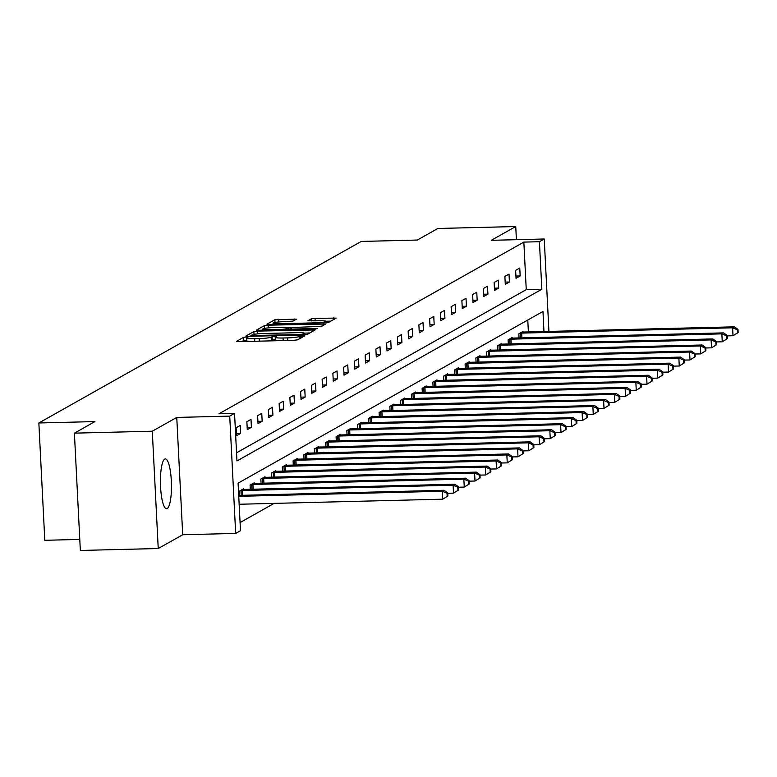 <?xml version="1.0" encoding="UTF-8"?>
<svg xmlns="http://www.w3.org/2000/svg" width="777" height="777" viewBox="0 0 777 777"><rect width="100%" height="100%" fill="white"/><g stroke="black" fill="none" stroke-linecap="round" stroke-linejoin="round"><path stroke-width="1.17" d="M246.251 336.995L243.638 337.315L236.451 341.365L238.83 341.666L293.881 340.297L297.62 339.84L304.807 335.79L299.592 336.422A10.033 1.136 -2.9 0 1 287.645 337.888L283.051 337.995A10.033 1.136 -2.9 0 1 275.194 337.286A10.033 1.136 -2.9 0 1 275.437 337.024L276.418 336.441L274.699 336.286L271.154 337.131A10.033 1.136 -2.9 0 1 259.197 338.597L254.613 338.704A10.033 1.136 -2.9 0 1 246.756 337.995A10.033 1.136 -2.9 0 1 246.989 337.733L247.97 337.15L246.251 336.995M246.863 340.161L243.803 340.481L241.832 341.589M275.311 339.452L271.309 340.297L271.154 337.131M164.695 459.12A24.922 5.488 88.6 0 0 160.509 485.431A24.922 5.488 88.6 0 0 166.569 508.76A24.922 5.488 88.6 0 0 167.201 508.576A24.922 5.488 88.6 0 0 171.387 482.264A24.922 5.488 88.6 0 0 165.326 458.935A24.922 5.488 88.6 0 0 164.695 459.12M296.464 319.172L274.903 319.706L266.929 324.203L269.308 324.504L328.088 322.678L336.15 318.104L315.035 318.347L311.305 318.803L307.809 320.804L319.522 320.794A8.392 0.952 -2.9 0 1 326.087 321.396A8.392 0.952 -2.9 0 1 315.899 322.834L279.662 323.737A8.392 0.952 -2.9 0 1 273.086 323.145A8.392 0.952 -2.9 0 1 283.275 321.697L293.055 321.095L296.464 319.172M236.548 452.806L526.252 289.656L523.844 242.103L539.423 241.715L544.24 238.995L548.931 331.449M74.398 433.148L152.292 431.206L158.236 548.523L80.342 550.456L74.398 433.148L94.93 421.581L38.85 422.979L361.227 241.443L417.307 240.044L437.849 228.477L515.743 226.544L491.278 240.316L544.24 238.995M158.236 548.523L182.702 534.741L176.758 417.434L152.292 431.206M176.758 417.434L229.73 416.113L234.547 413.393L236.956 460.955L541.831 289.267L539.423 241.715M523.844 242.103L218.968 413.782L234.547 413.393M257.605 331.099L253.865 331.556L245.891 336.053L248.271 336.354L303.321 334.984L307.051 334.528L315.112 329.943L257.605 331.099L257.741 333.877M256.41 330.128L264.384 325.631L268.123 325.174L325.631 324.028L322.144 326.029L318.405 326.486L292.346 327.505L290.006 328.856L292.463 329.079L315.705 328.506L317.424 328.661L314.753 329.04L256.41 330.283M516.404 239.695L515.743 226.544M38.85 422.979L44.794 540.297L79.778 539.423M236.529 435.693L240.656 433.362L240.258 425.437L236.121 427.768L236.529 435.693M247.28 429.642L251.408 427.311L251.01 419.386L246.872 421.717L247.28 429.642M258.022 423.591L262.16 421.26L261.762 413.335L257.624 415.656L258.022 423.591M268.774 417.531L272.912 415.209L272.513 407.274L268.376 409.605L268.774 417.531M279.526 411.48L283.663 409.149L283.255 401.223L279.128 403.554L279.526 411.48M290.277 405.429L294.415 403.098L294.007 395.172L289.879 397.503L290.277 405.429M301.029 399.368L305.167 397.047L304.759 389.112L300.621 391.443L301.029 399.368M311.781 393.317L315.909 390.986L315.511 383.061L311.373 385.392L311.781 393.317M322.533 387.267L326.661 384.936L326.262 377.01L322.125 379.341L322.533 387.267M333.275 381.206L337.412 378.885L337.014 370.959L332.877 373.281L333.275 381.206M344.026 375.155L348.164 372.824L347.766 364.899L343.628 367.23L344.026 375.155M354.778 369.104L358.916 366.773L358.508 358.848L354.38 361.179L354.778 369.104M365.53 363.044L369.667 360.722L369.26 352.797L365.132 355.118L365.53 363.044M376.282 356.993L380.419 354.662L380.011 346.736L375.883 349.067L376.282 356.993M387.033 350.942L391.161 348.611L390.763 340.685L386.625 343.016L387.033 350.942M397.785 344.881L401.913 342.56L401.515 334.634L397.377 336.956L397.785 344.881M408.527 338.83L412.665 336.499L412.266 328.574L408.129 330.905L408.527 338.83M419.279 332.779L423.416 330.448L423.018 322.523L418.881 324.854L419.279 332.779M430.031 326.728L434.168 324.397L433.77 316.472L429.632 318.793L430.031 326.728M440.782 320.668L444.92 318.337L444.512 310.411L440.384 312.743L440.782 320.668M451.534 314.617L455.672 312.286L455.264 304.361L451.136 306.692L451.534 314.617M462.286 308.566L466.414 306.235L466.015 298.31L461.878 300.631L462.286 308.566M473.038 302.506L477.165 300.184L476.767 292.249L472.63 294.58L473.038 302.506M483.78 296.455L487.917 294.124L487.519 286.198L483.381 288.529L483.78 296.455M494.531 290.404L498.669 288.073L498.271 280.147L494.133 282.478L494.531 290.404M505.283 284.343L509.421 282.022L509.022 274.087L504.885 276.418L505.283 284.343M516.035 278.292L520.172 275.961L519.764 268.036L515.637 270.367L516.035 278.292M240.083 522.552L274.116 503.389M528.389 331.964L527.787 320.007M239.549 495.386L239.335 491.181L243.473 488.85L243.502 489.5M250.301 489.325L250.087 485.13L254.225 482.799L254.254 483.44M261.053 483.275L260.839 479.069L264.967 476.748L265.006 477.389M271.804 477.224L271.591 473.018L275.718 470.687L275.757 471.338M282.546 471.173L282.333 466.967L286.47 464.636L286.509 465.277M293.298 465.112L293.084 460.907L297.222 458.585L297.251 459.226M304.05 459.061L303.836 454.856L307.974 452.525L308.003 453.176M314.802 453.01L314.588 448.805L318.725 446.474L318.755 447.115M325.553 446.95L325.34 442.744L329.477 440.423L329.506 441.064M336.305 440.899L336.091 436.693L340.229 434.362L340.258 435.013M347.057 434.848L346.843 430.643L350.971 428.312L351.01 428.953M357.799 428.787L357.595 424.582L361.723 422.261L361.761 422.902M368.551 422.737L368.337 418.531L372.474 416.2L372.504 416.851M379.302 416.686L379.089 412.48L383.226 410.149L383.255 410.8M390.054 410.625L389.84 406.42L393.978 404.098L394.007 404.739M400.806 404.574L400.592 400.369L404.73 398.038L404.759 398.688M411.557 398.523L411.344 394.318L415.481 391.987L415.51 392.638M422.309 392.463L422.096 388.267L426.223 385.936L426.262 386.577M433.051 386.412L432.847 382.206L436.975 379.875L437.014 380.526M443.803 380.361L443.589 376.155L447.727 373.824L447.756 374.475M454.555 374.3L454.341 370.105L458.479 367.774L458.508 368.415M465.306 368.249L465.093 364.044L469.23 361.723L469.259 362.364M476.058 362.199L475.845 357.993L479.982 355.662L480.011 356.313M486.81 356.148L486.596 351.942L490.734 349.611L490.763 350.252M497.562 350.087L497.348 345.882L501.476 343.56L501.515 344.201M508.313 344.036L508.1 339.831L512.228 337.5L512.266 338.15M519.055 337.985L518.842 333.78L522.979 331.449L523.018 332.09M543.968 331.575L542.958 311.47L238.083 483.148L240.491 530.71L235.674 533.42L229.73 416.113M182.702 534.741L235.674 533.42M526.252 289.656L541.831 289.267M240.656 433.362L236.412 433.469M251.408 427.311L247.164 427.418M262.16 421.26L257.915 421.367M272.912 415.209L268.667 415.306M283.663 409.149L279.409 409.256M294.415 403.098L290.161 403.205M305.167 397.047L300.913 397.144M315.909 390.986L311.664 391.093M326.661 384.936L322.416 385.042M337.412 378.885L333.168 378.991M348.164 372.824L343.92 372.931M358.916 366.773L354.671 366.88M369.667 360.722L365.413 360.829M380.419 354.662L376.165 354.768M391.161 348.611L386.917 348.718M401.913 342.56L397.669 342.667M412.665 336.499L408.42 336.606M423.416 330.448L419.172 330.555M434.168 324.397L429.924 324.504M444.92 318.337L440.666 318.444M455.672 312.286L451.418 312.393M466.414 306.235L462.169 306.342M477.165 300.184L472.921 300.281M487.917 294.124L483.673 294.23M498.669 288.073L494.425 288.18M509.421 282.022L505.176 282.119M520.172 275.961L515.918 276.068M246.756 337.995L246.911 341.171A10.033 1.136 -2.9 0 0 247.309 341.453M269.085 340.918A10.033 1.136 -2.9 0 0 271.309 340.297M275.194 337.286L275.359 340.462A10.033 1.136 -2.9 0 0 275.748 340.744M309.819 332.974L304.341 333.11M250.913 335.518L300.903 334.537L304.497 333.663A10.033 1.136 -2.9 0 0 304.739 333.401A10.033 1.136 -2.9 0 0 296.872 332.682L263.85 333.508A10.033 1.136 -2.9 0 0 251.894 334.974L250.913 335.518M261.791 330.351L262.762 329.807M288.15 327.845L291.89 327.758M272.912 327.622A8.392 0.952 -2.9 0 0 262.723 329.06A8.392 0.952 -2.9 0 0 269.289 329.662L282.061 329.341L285.8 328.885L288.063 327.612L272.912 327.622M330.856 321.124L325.971 321.251M273.135 323.97L272.309 324.436M447.892 496.027L447.727 492.861L447.037 493.249L447.202 496.416L447.892 496.027L442.754 499.184L442.356 491.258L444.075 490.287L238.704 495.405M239.151 504.254L442.754 499.184L447.202 496.416M238.753 496.328L442.356 491.258L447.037 493.249M444.075 490.287L447.727 492.861M458.644 489.976L458.479 486.8L457.789 487.189L457.954 490.365L458.644 489.976L453.506 493.133L453.098 485.207L454.827 484.236L242.356 489.481M447.746 493.278L453.506 493.133L457.954 490.365M240.452 490.549L453.098 485.207L457.789 487.189M454.827 484.236L458.479 486.8M469.386 483.925L469.23 480.749L468.541 481.138L468.696 484.314L469.386 483.925L464.257 487.082L463.85 479.156L465.578 478.185L253.108 483.43M458.498 487.218L464.257 487.082L468.696 484.314M251.204 484.498L463.85 479.156L468.541 481.138M465.578 478.185L469.23 480.749M480.137 477.865L479.982 474.698L479.292 475.087L479.448 478.253L480.137 477.865L475.009 481.021L474.601 473.096L476.33 472.125L263.859 477.369M469.25 481.167L475.009 481.021L479.448 478.253M261.956 478.447L474.601 473.096L479.292 475.087M476.33 472.125L479.982 474.698M490.889 471.814L490.734 468.638L490.044 469.026L490.2 472.202L490.889 471.814L485.751 474.97L485.353 467.045L487.072 466.074L274.602 471.318M480.001 475.116L485.751 474.97L490.2 472.202M272.698 472.387L485.353 467.045L490.044 469.026M487.072 466.074L490.734 468.638M501.641 465.763L501.476 462.587L500.796 462.975L500.951 466.151L501.641 465.763L496.503 468.919L496.105 460.994L497.824 460.023L285.353 465.268M490.753 469.055L496.503 468.919L500.951 466.151M283.45 466.336L496.105 460.994L500.796 462.975M497.824 460.023L501.476 462.587M512.393 459.702L512.228 456.536L511.538 456.925L511.703 460.091L512.393 459.702L507.255 462.859L506.857 454.933L508.576 453.962L296.105 459.207M501.505 463.005L507.255 462.859L511.703 460.091M294.201 460.285L506.857 454.933L511.538 456.925M508.576 453.962L512.228 456.536M523.144 453.651L522.979 450.485L522.29 450.864L522.455 454.04L523.144 453.651L518.006 456.808L517.608 448.883L519.327 447.911L306.857 453.156M512.257 456.954L518.006 456.808L522.455 454.04M304.953 454.224L517.608 448.883L522.29 450.864M519.327 447.911L522.979 450.485M533.896 447.601L533.731 444.425L533.041 444.813L533.207 447.989L533.896 447.601L528.758 450.757L528.35 442.832L530.079 441.86L317.608 447.105M522.999 450.903L528.758 450.757L533.207 447.989M315.705 448.174L528.35 442.832L533.041 444.813M530.079 441.86L533.731 444.425M544.638 441.54L544.483 438.374L543.793 438.762L543.958 441.928L544.638 441.54L539.51 444.697L539.102 436.771L540.831 435.8L328.36 441.045M533.75 444.842L539.51 444.697L543.958 441.928M326.457 442.123L539.102 436.771L543.793 438.762M540.831 435.8L544.483 438.374M555.39 435.489L555.234 432.323L554.545 432.711L554.7 435.878L555.39 435.489L550.262 438.646L549.854 430.72L551.583 429.749L339.112 434.994M544.502 438.791L550.262 438.646L554.7 435.878M337.208 436.062L549.854 430.72L554.545 432.711M551.583 429.749L555.234 432.323M566.142 429.438L565.986 426.262L565.297 426.651L565.452 429.827L566.142 429.438L561.004 432.595L560.606 424.669L562.325 423.698L349.864 428.943M555.254 432.74L561.004 432.595L565.452 429.827M347.96 430.011L560.606 424.669L565.297 426.651M562.325 423.698L565.986 426.262M576.893 423.378L576.738 420.211L576.048 420.6L576.204 423.766L576.893 423.378L571.755 426.544L571.357 418.609L573.076 417.647L360.606 422.882M566.006 426.68L571.755 426.544L576.204 423.766M358.702 423.96L571.357 418.609L576.048 420.6M573.076 417.647L576.738 420.211M587.645 417.327L587.48 414.16L586.79 414.549L586.956 417.715L587.645 417.327L582.507 420.483L582.109 412.558L583.828 411.587L371.357 416.831M576.757 420.629L582.507 420.483L586.956 417.715M369.454 417.9L582.109 412.558L586.79 414.549M583.828 411.587L587.48 414.16M598.397 411.276L598.232 408.1L597.542 408.488L597.707 411.664L598.397 411.276L593.259 414.432L592.861 406.507L594.58 405.536L382.109 410.78M587.509 414.578L593.259 414.432L597.707 411.664M380.206 411.849L592.861 406.507L597.542 408.488M594.58 405.536L598.232 408.1M609.149 405.215L608.983 402.049L608.294 402.437L608.459 405.604L609.149 405.215L604.011 408.381L603.612 400.446L605.332 399.485L392.861 404.72M598.251 408.517L604.011 408.381L608.459 405.604M390.957 405.798L603.612 400.446L608.294 402.437M605.332 399.485L608.983 402.049M619.9 399.164L619.735 395.998L619.046 396.387L619.211 399.553L619.9 399.164L614.762 402.321L614.354 394.395L616.083 393.424L403.613 398.669M609.003 402.467L614.762 402.321L619.211 399.553M401.709 399.737L614.354 394.395L619.046 396.387M616.083 393.424L619.735 395.998M630.642 393.113L630.487 389.937L629.797 390.326L629.953 393.502L630.642 393.113L625.514 396.27L625.106 388.345L626.835 387.373L414.364 392.618M619.755 396.416L625.514 396.27L629.953 393.502M412.461 393.686L625.106 388.345L629.797 390.326M626.835 387.373L630.487 389.937M641.394 387.053L641.239 383.887L640.549 384.275L640.704 387.441L641.394 387.053L636.256 390.219L635.858 382.294L637.577 381.322L425.116 386.558M630.506 390.355L636.256 390.219L640.704 387.441M423.212 387.636L635.858 382.294L640.549 384.275M637.577 381.322L641.239 383.887M652.146 381.002L651.99 377.836L651.301 378.224L651.456 381.39L652.146 381.002L647.008 384.159L646.61 376.233L648.329 375.262L435.858 380.507M641.258 384.304L647.008 384.159L651.456 381.39M433.954 381.585L646.61 376.233L651.301 378.224M648.329 375.262L651.99 377.836M662.898 374.951L662.732 371.775L662.043 372.164L662.208 375.34L662.898 374.951L657.76 378.108L657.361 370.182L659.081 369.211L446.61 374.456M652.01 378.253L657.76 378.108L662.208 375.34M444.706 375.524L657.361 370.182L662.043 372.164M659.081 369.211L662.732 371.775M673.649 368.9L673.484 365.724L672.795 366.113L672.96 369.279L673.649 368.9L668.511 372.057L668.113 364.131L669.832 363.16L457.362 368.405M662.762 372.193L668.511 372.057L672.96 369.279M455.458 369.473L668.113 364.131L672.795 366.113M669.832 363.16L673.484 365.724M684.401 362.84L684.236 359.673L683.546 360.062L683.711 363.228L684.401 362.84L679.263 365.996L678.865 358.071L680.584 357.099L468.113 362.344M673.504 366.142L679.263 365.996L683.711 363.228M466.21 363.422L678.865 358.071L683.546 360.062M680.584 357.099L684.236 359.673M695.153 356.789L694.988 353.613L694.298 354.001L694.463 357.177L695.153 356.789L690.015 359.945L689.607 352.02L691.336 351.049L478.865 356.293M684.255 360.091L690.015 359.945L694.463 357.177M476.961 357.362L689.607 352.02L694.298 354.001M691.336 351.049L694.988 353.613M705.895 350.738L705.739 347.562L705.05 347.95L705.205 351.126L705.895 350.738L700.767 353.894L700.359 345.969L702.087 344.998L489.617 350.242M695.007 354.03L700.767 353.894L705.205 351.126M487.713 351.311L700.359 345.969L705.05 347.95M702.087 344.998L705.739 347.562M716.647 344.677L716.491 341.511L715.802 341.899L715.957 345.066L716.647 344.677L711.509 347.834L711.11 339.908L712.839 338.937L500.369 344.182M705.759 347.979L711.509 347.834L715.957 345.066M498.465 345.26L711.11 339.908L715.802 341.899M712.839 338.937L716.491 341.511M727.398 338.626L727.243 335.46L726.553 335.839L726.709 339.015L727.398 338.626L722.26 341.783L721.862 333.857L723.581 332.886L511.111 338.131M716.511 341.929L722.26 341.783L726.709 339.015M509.207 339.199L721.862 333.857L726.553 335.839M723.581 332.886L727.243 335.46M738.15 332.575L737.985 329.399L737.305 329.788L737.46 332.964L738.15 332.575L733.012 335.732L732.614 327.807L734.333 326.835L521.862 332.08M727.262 335.878L733.012 335.732L737.46 332.964M519.959 333.148L732.614 327.807L737.305 329.788M734.333 326.835L737.985 329.399M243.803 340.481L243.638 337.315M300.641 338.141L300.524 335.897M272.241 339.782L272.086 336.606M254.739 341.268L254.613 338.704M259.333 341.161L259.197 338.597M283.187 340.559L283.051 337.995M287.772 340.452L287.645 337.888M299.708 338.665L299.592 336.422M312.733 331.323L312.655 329.73M254.011 334.382L253.865 331.556M250.952 336.286L250.922 335.635M252.603 336.247L252.583 335.732M300.932 335.042L300.903 334.537M303.554 334.974L303.516 334.217M304.565 334.926L304.497 333.663M264.53 328.38L264.384 325.631M268.259 327.884L268.123 325.174M323.251 325.398L323.174 323.805M290.122 329.652L290.083 328.933M292.482 329.594L292.463 329.079M315.724 328.992L315.705 328.506M269.318 330.167L269.289 329.662M282.09 329.846L282.061 329.341M285.839 329.759L285.8 328.885M288.17 329.701L288.063 327.612M279.681 324.252L279.662 323.737M315.928 323.349L315.899 322.834M311.412 320.998L311.305 318.803M315.171 320.911L315.035 318.347M333.77 319.483L333.692 317.88M275.048 322.436L274.903 319.706M278.778 321.95L278.642 319.25M294.162 320.464L294.085 318.861M241.191 495.347L240.948 490.52M242.405 495.308L242.162 490.462M251.942 489.287L251.699 484.459M253.156 489.257L252.913 484.411M262.694 483.236L262.451 478.409M263.908 483.207L263.665 478.35M273.446 477.185L273.203 472.358M274.66 477.156L274.417 472.299M284.197 471.124L283.955 466.297M285.412 471.095L285.159 466.249M294.949 465.073L294.697 460.246M296.163 465.044L295.911 460.188M305.691 459.022L305.448 454.195M306.915 458.993L306.662 454.137M316.443 452.962L316.2 448.135M317.657 452.933L317.414 448.086M327.195 446.911L326.952 442.084M328.409 446.882L328.166 442.026M337.946 440.86L337.704 436.033M339.16 440.831L338.918 435.975M348.698 434.799L348.455 429.982M349.912 434.77L349.669 429.924M359.45 428.749L359.207 423.921M360.664 428.719L360.421 423.863M370.202 422.698L369.949 417.871M371.416 422.669L371.163 417.812M380.953 416.637L380.701 411.82M382.167 416.608L381.915 411.761M391.695 410.586L391.453 405.759M392.909 410.557L392.667 405.701M402.447 404.535L402.204 399.708M403.661 404.506L403.418 399.65M413.199 398.484L412.956 393.657M414.413 398.446L414.17 393.599M423.951 392.424L423.708 387.597M425.165 392.395L424.922 387.538M434.702 386.373L434.46 381.546M435.916 386.344L435.674 381.488M445.454 380.322L445.211 375.495M446.668 380.283L446.416 375.437M456.206 374.261L455.953 369.434M457.42 374.232L457.167 369.386M466.948 368.211L466.705 363.383M468.162 368.181L467.919 363.325M477.7 362.16L477.457 357.333M478.914 362.131L478.671 357.274M488.451 356.099L488.209 351.272M489.665 356.07L489.423 351.223M499.203 350.048L498.96 345.221M500.417 350.019L500.174 345.163M509.955 343.997L509.712 339.17M511.169 343.968L510.926 339.112M520.707 337.937L520.464 333.11M521.921 337.908L521.668 333.061M250.893 336.286L250.864 335.577M304.807 334.906L304.739 333.401M290.044 329.652L290.006 328.856M262.791 330.332L262.723 329.06M288.248 329.701L288.141 327.525M273.154 324.407L273.086 323.145M326.175 323.028L326.087 321.396"/></g></svg>
